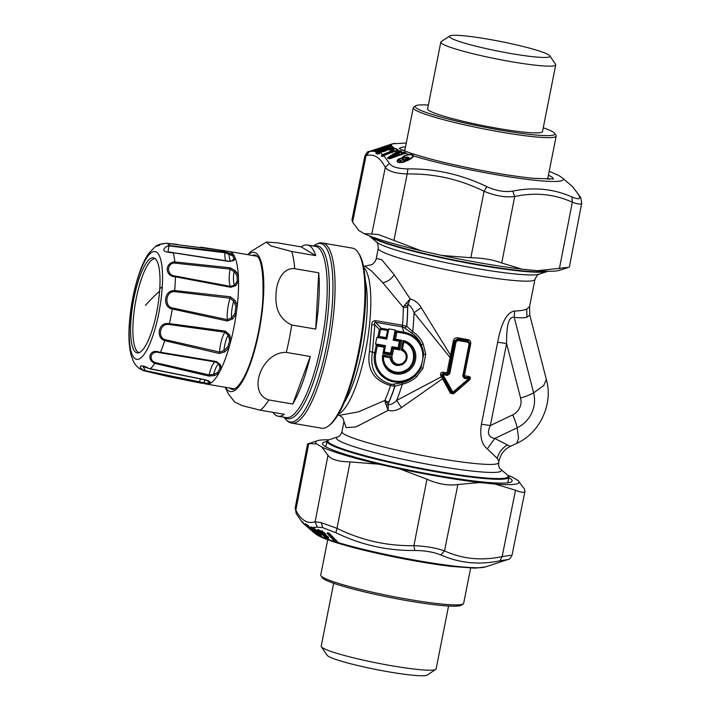 <?xml version="1.0" encoding="UTF-8"?>
<svg xmlns="http://www.w3.org/2000/svg" width="711" height="711" viewBox="0 0 711 711"><rect width="100%" height="100%" fill="white"/><g stroke="black" fill="none" stroke-linecap="round" stroke-linejoin="round"><path stroke-width="1.07" d="M333.663 583.278L321.203 646.183A58.569 5.679 11.2 0 0 321.372 646.779L327.087 655.231A51.281 4.977 11.2 0 0 337.041 659.835A51.281 4.977 11.2 0 0 390.375 672.135A51.281 4.977 11.2 0 0 427.213 675.059L435.727 669.424A58.569 5.679 11.2 0 0 436.11 668.935L448.561 606.03M321.372 646.779A58.569 5.679 11.2 0 0 332.739 652.031A58.569 5.679 11.2 0 0 393.654 666.083A58.569 5.679 11.2 0 0 435.727 669.424M327.709 539.756L320.732 575.012A72.851 7.066 11.2 0 0 320.937 575.75L322.261 577.705A71.171 6.906 11.2 0 0 336.063 584.087A71.171 6.906 11.2 0 0 410.096 601.168A71.171 6.906 11.2 0 0 461.226 605.221L463.19 603.923A72.851 7.066 11.2 0 0 463.67 603.31L470.646 568.053M320.937 575.75A72.851 7.066 11.2 0 0 335.077 582.291A72.851 7.066 11.2 0 0 410.851 599.773A72.851 7.066 11.2 0 0 463.19 603.923M338.267 543.053L334.979 541.613L327.167 533.454L327.167 532.815L329.193 533.206L337.716 542.12M328.393 533.028L335.29 540.253L336.25 540.467L336.267 542.182L327.744 533.357L328.393 533.028M336.054 540.12L334.73 541.364M336.49 542.511L338.045 542.724M327.167 533.454L328.02 532.85M510.889 555.264L502.153 556.606L499.931 560.783L507.334 559.646M499.931 560.783C479.152 565.121 459.422 563.165 440.758 554.918C433.648 552.065 425 550.59 414.806 550.483C387.193 550.812 360.877 544.884 335.868 532.708L322.661 527.66L317.319 527.135L312.04 527.624L314.475 528.3L313.809 528.317L317.453 531.33M321.416 536.307L319.55 534.601L321.212 535.232L320.421 534.254L317.773 531.846M329.362 539.898L326.189 538.449L317.737 530.326L317.47 529.659L318.866 529.926L326.598 537.374L327.522 537.587L327.744 539.356L317.737 530.326M329.495 540.236L326.571 537.178L328.704 537.863L328.18 536.956L324.794 534.334L325.816 534.645L323.94 532.423L317.47 529.659M319.55 534.601L318.101 531.997M320.892 534.725L317.106 531.659A0.844 0.631 -62.9 0 1 316.982 531.57L316.982 531.57A0.844 0.747 109.8 0 1 316.795 531.295L317.417 531.419M319.363 534.334L321.212 535.232M549.834 55.813L555.549 64.274A58.569 5.679 -168.8 0 1 555.718 64.87A58.569 5.679 -168.8 0 1 553.833 65.856A58.569 5.679 -168.8 0 1 490.359 57.671A58.569 5.679 -168.8 0 1 440.811 42.118A58.569 5.679 -168.8 0 1 441.193 41.629L449.708 35.994A51.281 4.977 -168.8 0 1 451.014 35.55A51.281 4.977 -168.8 0 1 504.161 42.207A51.281 4.977 -168.8 0 1 549.834 55.813A51.281 4.977 -168.8 0 1 548.332 57.209A51.281 4.977 -168.8 0 1 490.323 49.53A51.281 4.977 -168.8 0 1 449.708 35.994M382.358 150.901L380.758 150.519L379.159 152.358L378.474 152.154L379.292 151.212L377.212 152.012L377.763 152.981L379.159 152.358L380.065 152.989L381.594 151.194L381.167 150.883L383.958 151.496L381.594 151.194A0.844 0.818 -53 0 1 382.785 151.212L381.283 152.314M386.5 148.723L384.918 150.474L384.242 150.27L384.509 150.732L385.602 150.963L387.14 149.168L386.5 148.723L387.682 148.741L386.473 148.599L389.504 149.47L387.14 149.168A0.844 0.818 -53 0 1 388.33 149.186L386.82 150.288M387.513 148.599L388.215 149.079A0.844 0.844 0 0 1 388.339 149.186M381.043 149.381L379.887 149.292A0.844 0.835 -11.5 0 1 381.096 149.337L379.39 150.376M401.546 154.802L398.391 153.94L400.275 152.172A0.844 0.515 57.9 0 1 400.373 152.074L400.373 152.074A0.844 0.515 57.9 0 1 400.595 152.03L402.63 152.376L401.306 154.358L402.39 154.349M400.329 155.042L401.795 152.785L400.275 152.172L398.027 154.225L400.151 155.007M398.835 153.443L398.027 154.225M397.076 156.331L395.76 155.185L394.392 156.233C392.712 157.478 392.943 157.558 395.076 156.491C392.943 157.558 392.712 157.478 394.392 156.233L392.987 157.531M395.325 156.927L395.076 156.491L396.836 155.887L396.738 155.034L398.196 155.407L396.738 155.034M395.209 155.638L393.956 156.429M404.55 153.603L405.803 152.749L404.399 152.181L402.853 154.207L402.239 154.038L402.817 152.714M402.257 152.901L401.795 152.785A0.844 0.711 -68.7 0 1 402.07 152.572L402.257 152.901M399.44 152.945L398.409 153.638M313.88 531.81L313.489 531.055L315.995 532.663M316.057 532.699L314.991 532.335M315.062 532.423L309.125 527.109M316.377 531.01L315.364 530.673L314.795 529.411M315.373 530.673L316.404 531.081M316.795 531.295L317.719 531.579L315.417 529.473L311.116 526.913M325.514 534.734L324.909 534.245L325.416 535.081M328.242 537.063L328.535 537.596L326.402 536.912L325.549 535.161M325.131 534.592L325.665 535.543M323.718 533.703L322.803 533.401L321.994 531.748M322.741 531.579L321.576 531.179L322.119 532.121M325.06 534.148L322.803 533.401M321.576 531.179L321.861 531.668M325.345 533.828L325.647 534.379L324.136 533.845M320.572 530.762L322.021 532.157M324.02 534.077L325.576 535.57M316.386 532.886L317.017 534.761L306.752 525.705L306.006 524.825L306.85 524.451M317.319 535.107L319.826 536.423L315.604 533.828L315.631 532.672M335.45 541.515L334.979 541.613A88.271 8.559 11.2 0 1 329.237 539.747L327.993 539.685M555.718 64.87L542.493 131.624A58.569 5.679 -168.8 0 1 540.618 132.61A58.569 5.679 -168.8 0 1 477.134 124.425A58.569 5.679 -168.8 0 1 427.595 108.872L440.811 42.118M543.257 127.776A71.171 6.906 -168.8 0 1 554.66 133.348A71.171 6.906 -168.8 0 1 552.589 135.277A71.171 6.906 -168.8 0 1 472.068 124.612A71.171 6.906 -168.8 0 1 415.695 105.823A71.171 6.906 -168.8 0 1 417.508 105.219A71.171 6.906 -168.8 0 1 428.36 105.024M395.805 151.452L393.459 150.341L395.405 151.71M392.303 151.407L392.303 151.407A0.844 0.809 -178.5 0 0 391.397 151.141L392.303 151.407L392.081 152.101L391.69 151.496L383.078 154.971L383.087 155.727L381.389 155.798L381.78 156.278L397.298 150.297L397.636 149.977L394.738 148.599L392.117 150.99L393.503 151.79M395.147 148.368L393.067 148.795L393.37 149.159L391.361 149.968L391.717 150.501L395.147 148.368L398.053 149.737L397.307 150.243M382.785 151.274L383.958 151.639M383.531 151.185L384.509 150.732L385.193 151.221M388.33 149.248L389.504 149.612M390.357 148.91L389.566 148.11L389.841 148.572L388.864 149.026M391.521 149.248L390.25 148.315L391.708 146.635L393.281 147.781L392.623 148.19L380.118 152.643L378.225 153.887L376.83 152.901A1.12 1.093 121.4 0 0 377.763 152.981L379.034 153.905M388.579 148.466L390.375 147.177L387.646 148.59A1.12 1.093 -160.1 0 0 388.855 148.937L388.579 148.466M383.256 150.625L386.473 148.599A0.844 0.729 -91.6 0 1 386.722 148.412L387.628 148.661A0.844 0.827 179.4 0 0 386.722 148.412L382.331 150.723A1.12 1.075 -147.9 0 0 383.522 151.096L383.256 150.625M382.207 150.776L382.669 151.105A0.844 0.844 0 0 1 382.794 151.212M384.855 148.963L376.919 151.701L376.848 152.669L378.474 152.154L379.656 153.247M382.74 149.728L382.305 150.785A0.844 0.827 -165.1 0 0 381.389 150.528L381.389 150.528A0.844 0.818 -57.5 0 0 381.087 150.723L381.167 150.883M390.632 146.111L386.002 147.435L385.015 148.448M383.211 148.652L384.091 147.612L381.94 148.35L382.171 148.883L383.727 148.732L385.584 147.293A0.844 0.835 -11.4 0 1 385.895 147.106L384.793 148.11M382.314 149.328L379.834 149.061L379.167 150.03M391.512 145.435L380.189 148.732A0.844 0.809 -128.2 0 1 381.087 148.999L379.834 149.061M378.065 150.554L377.514 150.368L378.412 149.452L379.834 148.768L378.065 150.554M386.962 145.631L386.393 145.924A0.844 0.844 0 0 0 386.251 146.031L386.251 146.031A0.844 0.835 59.2 0 1 386.393 145.924L386.393 145.924A0.844 0.835 59.2 0 1 386.562 145.853L383.256 147.168L383.416 147.692M382.083 147.852L380.883 147.799M382.216 147.772L380.732 147.852A0.844 0.835 59.2 0 1 381.443 147.781M380.145 148.581L379.878 148.919A0.844 0.835 -16.2 0 1 380.189 148.732L376.279 150.181L377.585 150.572M410.407 158.9L407.403 156.935M411.251 158.366L405.03 157.629M408.567 159.566L407.963 159.068L404.799 160.846L405.403 161.353L408.567 159.566L408.594 157.282M405.403 161.353C401.217 162.828 399.671 162.561 400.755 160.562L399.938 160.49L399.431 162.419M408.754 157.478L407.963 159.068L407.954 158.18L404.79 159.966L404.799 160.846C401.422 162.472 400.249 162.321 401.28 160.384L400.755 160.562M401.28 160.384L402.31 159.397L401.075 160.562L399.058 159.948L399.938 160.49M398.551 153.061L397.733 152.51L388.526 158.437L387.495 157.984L388.588 157.842L389.575 158.669L398.551 153.061M400.924 151.772L401.582 151.141L400.675 151.923L401.191 151.39L399.804 150.919L398.915 152.776L397.733 152.51L397.964 152.021L387.495 157.984M404.399 152.181L403.021 152.252L405.421 152.998L404.595 153.656M403.021 152.252L402.63 152.376A88.271 8.559 -168.8 0 1 401.004 151.781L400.275 152.172M401.004 151.781L400.595 152.03A0.844 0.72 -70.8 0 0 400.329 152.234M401.191 151.39L400.515 151.994M393.201 147.844L380.145 152.652L383.078 154.971M549.248 179.261A75.659 7.341 11.2 0 0 547.826 178.301M404.888 149.994A75.659 7.341 11.2 0 0 404.177 150.11A75.659 7.341 11.2 0 0 403.199 150.341M306.361 524.62L308.414 526.398M320.297 534.948L320.537 535.952L311.142 527.491L311.702 527.189M323.025 537.827L320.074 536.058L311.027 527.384M326.687 537.32A1.12 0.631 133.9 0 0 326.598 537.374L326.722 538.351L326.189 538.449M327.967 536.601L328.535 537.596L324.927 534.432A0.844 0.533 -65.9 0 1 324.794 534.334L324.794 534.334A0.844 0.675 107.2 0 1 324.625 534.068M325.078 533.366L325.647 534.379L322.305 531.339L318.004 529.828M554.66 133.348L555.984 135.294A72.851 7.066 -168.8 0 1 556.189 136.041A72.851 7.066 -168.8 0 1 553.851 137.276A72.851 7.066 -168.8 0 1 474.886 127.091A72.851 7.066 -168.8 0 1 413.251 107.734A72.851 7.066 -168.8 0 1 413.731 107.13L415.695 105.823M312.387 527.802L315.08 530.246M316.199 531.25L319.026 533.801M313.684 528.291L314.351 528.886M316.297 534.112L316.075 534.228A88.271 8.559 11.2 0 1 315.32 533.739L311.774 530.726L313.275 531.606L316.137 534.343M319.826 536.423L315.604 532.894L316.368 532.903L315.497 532.832A0.844 0.729 -59.9 0 1 315.391 532.788L315.391 532.788A0.844 0.729 -59.9 0 1 315.284 532.708L315.497 532.832M321.861 537.329L320.074 536.058M395.76 155.185L396.445 155.442L395.076 156.491M383.469 156.207L383.087 155.727L392.081 152.101L392.472 152.581M391.921 151.043A1.12 1.04 111.9 0 0 392.117 150.99L390.917 150.634L391.059 149.603L390.01 150.368L390.917 150.634M381.389 155.798L382.349 154.811L391.308 151.034L393.299 151.505M393.707 147.55L392.143 146.404L388.073 147.586L387.664 148.563L386.74 148.332M389.788 145.773L388.908 147.115M381.834 148.012L381.158 148.946A1.12 1.049 -123.1 0 0 381.496 149.239M376.652 151.15L375.444 150.821A1.12 1.12 162.7 0 0 375.888 151.141M378.305 149.114L376.181 149.843L375.506 150.768L374.528 150.581L375.63 151.585L374.608 151.443L376.11 151.07L377.71 151.79M391.192 144.662L390.428 144.884M385.362 146.484L387.033 145.604M385.38 146.146L377.808 148.963L377.968 149.488M379.896 148.297L381.274 147.586M379.923 147.95L376.892 149.514L375.879 149.301L376.777 149.559M403.59 157.575L404.835 156.011L404.639 157.167L402.817 156.811L404.541 155.665L408.781 154.474C411.651 154.287 413.18 154.758 413.367 155.913C413.838 156.26 412.922 157.264 410.629 158.917L407.101 160.819M404.541 155.665L408.745 154.758C411.314 154.589 412.718 155.025 412.975 156.082L410.505 158.891M403.617 157.62L408.709 157.407M402.817 156.811C402.47 157.682 403.27 157.94 405.217 157.593L406.656 157.122L408.692 157.922L407.501 157.806L404.337 159.584L404.79 159.966C402.666 160.322 401.839 160.126 402.31 159.397C403.715 157.504 402.604 157.558 398.995 159.566L398.187 160.579L399.058 159.948L398.329 159.157C402.826 157.309 404.283 157.344 402.71 159.264L404.337 159.584M398.329 159.157L397.342 160.153L398.187 160.579L398.08 161.895C396.862 162.384 398.729 162.446 403.679 162.081L411.945 157.798M405.421 152.998L389.797 158.802L387.744 158.26M387.975 157.433L397.342 151.612L397.964 152.021L400.177 150.67L401.582 151.141M397.342 151.612L398.711 150.883A88.271 8.559 -168.8 0 1 397.298 150.297L397.636 149.977M405.803 152.749L405.332 153.327A88.271 8.559 -168.8 0 0 408.781 154.474L408.745 154.758M549.212 171.298L558.668 175.395L562.33 177.866A88.271 8.559 -168.8 0 1 560.464 181.021A88.271 8.559 -168.8 0 1 497.851 174.986A88.271 8.559 -168.8 0 1 413.367 155.913L412.975 156.082M398.969 151.123L400.177 150.67M397.298 150.297L398.053 149.737M392.143 146.404L390.17 146.83M391.574 145.746L376.11 151.07M391.628 144.449L375.026 149.834L375.906 150.083L374.99 149.817L375.879 149.301M391.965 144.217L390.766 144.457A88.271 8.559 -168.8 0 1 391.637 144.066L393.201 143.64M406.274 142.991L392.41 143.853M394.676 143.355L393.93 143.489M315.604 533.828L303.419 523.527L311.774 530.726L312.6 530.744L311.08 530.157M306.752 525.705L305.499 524.789L306.006 524.363L305.295 523.669L306.094 524.211M310.965 529.02L311.747 529.037L310.965 529.02A0.844 0.702 -58.2 0 1 310.885 528.984L314.182 531.339L315.284 532.708L314.235 532.166A0.844 0.791 118.1 0 0 314.253 532.175M311 529.046L311.765 529.046L311 529.046M305.597 524.078L310.245 528.077L307.996 525.287M317.239 531.704L317.906 531.677L317.239 531.704M325.096 534.476L325.656 534.423L325.096 534.476M322.207 531.259L322.767 531.206L322.207 531.259M310.689 527.598L309.054 527.038M312.04 527.624L312.884 527.678L311.231 526.949M304.192 524.229L302.362 522.203L303.188 522.425L301.882 521.838L302.833 522.914L301.882 521.838L302.842 522.132M381.46 156.144L382.482 156.082L382.349 154.811M393.067 148.795L391.059 149.603M390.01 150.368L390.979 150.714M392.161 151.23L390.126 150.51M376.848 152.669L375.808 153.052L376.848 152.669M388.073 147.586L386.766 148.288M381.434 150.439L382.331 150.723L381.425 150.456M379.087 150.865L381.06 150.323M383.984 147.284L385.806 146.75M380.296 148.652L381.158 148.946L380.278 148.67M376.181 149.843L374.644 150.483M383.247 146.848L381.531 147.435M377.799 148.652L376.083 149.23M365.338 155.842L366.032 155.78L369.587 151.407L375.515 151.114M374.608 151.443L374.528 150.581M397.342 160.153C396.471 162.428 398.604 163.095 403.724 162.152L410.265 159.033M303.419 523.527L302.104 521.963M302.051 521.821L303.019 522.221M301.891 521.705L302.859 522.078L301.891 521.705M301.882 521.838L302.335 522.452M305.295 523.669L307.116 524.807M305.499 524.789L305.161 524.007M338.249 542.609L337.947 542.28L338.249 542.609A88.271 8.559 11.2 0 0 425.169 561.912A88.271 8.559 11.2 0 0 485.284 566.978L508.107 559.424C509.263 559.61 510.578 558.179 512.044 555.122L524.985 491.212L524.291 492.056C522.869 492.652 519.937 492.039 515.511 490.217L502.153 556.606C481.685 560.943 462.47 559.033 444.508 550.901C436.074 547.923 425.871 546.172 413.9 545.657L414.806 550.483M507.618 475.206A103.682 10.052 -168.8 0 1 512.933 477.463L518.097 480.574A103.682 10.052 -168.8 0 1 515.715 484.111A103.682 10.052 -168.8 0 1 495.229 484.084L479.783 482.556A103.682 10.052 -168.8 0 1 399.626 468.842L426.982 479.223C438.163 484.155 448.463 485.915 457.875 484.511L444.508 550.901L440.758 554.918M317.319 527.135L315.124 521.776L321.31 522.656L336.996 528.353L335.868 532.708M296.265 513.706L295.163 508.018L296.265 513.706L302.317 522.434M397.645 150.074L382.482 156.082M381.78 156.278L382.794 156.242M382.296 156.233L383.06 156.242L382.296 156.233M376.919 151.701L375.897 152.589M375.808 153.052L377.23 154.127L378.208 153.878M377.23 154.127L380.145 152.652M369.587 151.407L369.018 151.692M383.896 155.691L389.361 163.317C391.752 166.889 397.929 168.747 407.901 168.889C435.381 168.587 461.697 174.506 486.848 186.664C496.216 190.877 504.863 192.352 512.791 191.099C533.934 186.869 553.656 188.824 571.973 196.965C575.812 198.573 578.274 199.08 579.349 198.502L579.376 195.827L572.728 186.815L562.33 177.866M407.901 168.889L407.172 173.964C434.048 173.493 459.679 179.261 484.075 191.277C495.229 195.889 505.432 197.64 514.684 196.512L512.791 191.099M363.988 233.581L378.421 234.532L393.93 240.425L407.172 173.964C395.405 173.422 388.108 171.227 385.291 167.387C380.136 157.282 373.71 153.416 366.032 155.78L352.594 222.188L358.824 230.48L363.988 233.581A103.682 10.052 11.2 0 0 384.678 241.073A103.682 10.052 11.2 0 0 421.276 250.805L441.878 255.445A103.682 10.052 11.2 0 0 522.034 269.158L501.726 263.026C493.256 259.719 482.956 257.96 470.833 257.738L484.075 191.277L486.848 186.664M579.376 195.827L580.656 197.338L581.758 203.035L581.163 203.79C579.909 204.43 576.968 203.915 572.328 202.217L571.973 196.965M371.853 233.786L385.291 167.387L389.361 163.317M524.985 491.212L524.327 488.866L518.097 480.574M327.993 455.271C330.828 459.439 338.187 461.652 350.079 461.91L379.016 464.203A103.682 10.052 -168.8 0 1 321.728 446.979L327.993 455.271L315.124 521.776C307.49 524.149 301.073 520.283 295.865 510.169L308.734 443.673L308.085 443.94M295.163 508.018L307.552 443.984L317.417 440.704A103.682 10.052 -168.8 0 1 318.955 440.322A103.682 10.052 -168.8 0 1 328.909 439.816M522.034 269.158L537.48 270.695A103.682 10.052 11.2 0 0 559.504 270.34L569.369 267.06L581.758 203.035M568.187 267.38L537.48 270.695M352.594 222.188L351.945 219.788M321.728 446.979L316.573 443.868L308.734 443.673M495.229 484.084L515.511 490.217M479.783 482.556L457.875 484.511M399.626 468.842L379.016 464.203M316.573 443.868A103.682 10.052 -168.8 0 1 317.417 440.704M421.276 250.805L393.93 240.425M441.878 255.445L470.833 257.738M508.827 477.641A96.669 9.376 -168.8 0 1 511.538 481.8A96.669 9.376 -168.8 0 1 509.067 482.636A96.669 9.376 -168.8 0 1 408.878 470.078A96.669 9.376 -168.8 0 1 322.776 444.428A96.669 9.376 -168.8 0 1 325.602 441.807A96.669 9.376 -168.8 0 1 326.864 441.611M383.496 356.602L389.992 357.713C391.743 364.77 396.027 366.983 402.844 364.352C408.736 358.824 408.621 353.66 402.488 348.843L403.804 342.178C416.264 345.608 417.019 365.365 404.888 370.635C395.165 376.039 382.465 367.703 383.496 356.602L382.651 355.073L392.099 356.691A7.288 7.003 121.1 0 0 406.025 358.584A7.288 7.003 121.1 0 0 401.235 350.203L403.146 340.525L403.804 342.178M451.592 355.456L448.197 373.115L448.632 373.577L447.361 374.324L447.255 375.444L442.9 374.644L452.907 392.152L468.398 379.007L464.327 378.368L462.745 376.066L464.381 375.737L470.735 343.644C470.94 341.422 470.033 340.071 468.007 339.618L457.671 337.849C455.52 337.592 454.098 338.534 453.414 340.685L454.462 340.942L451.592 355.456L450.534 355.207L447.041 372.733L442.971 372.244C441.096 372.226 440.287 373.159 440.536 375.053L450.516 393.334L453.529 393.85L469.624 379.861C470.878 378.074 470.566 376.928 468.691 376.403L464.381 375.737L464.425 376.883L463.67 375.684L470.024 343.6L468.025 340.756L467.9 342.24L457.928 340.533L456.071 341.751L454.987 341.493L448.632 373.577L449.725 373.835L447.255 375.444M442.971 372.244L442.989 373.497L441.593 374.804L441.984 375.07L442.9 374.644L442.989 373.497L447.032 373.977L447.041 372.733L448.197 373.115L447.032 373.977L447.361 374.324L443.042 373.533L441.984 375.07L451.832 392.588L453.36 392.845L452.907 392.152L451.565 392.899L453.529 393.85M392.099 356.691L390.863 357.464A8.336 8.017 121.1 0 0 406.772 358.993A8.336 8.017 121.1 0 0 402.239 349.394L403.759 341.698A16.122 15.5 121.1 0 1 414.193 360.255A16.122 15.5 121.1 0 1 396.418 372.884A16.122 15.5 121.1 0 1 383.362 356.184L389.992 357.713M401.235 350.203L402.488 348.843M469.624 379.861L469.34 379.23C470.202 378.181 470.015 377.621 468.78 377.55L468.398 379.007L468.718 379.638L469.34 379.23L453.094 393.165L468.718 379.647L468.318 377.861L464.283 377.221L464.327 378.368M468.691 376.403L468.78 377.55L464.283 377.221L463.492 376.119L469.847 344.035L469.1 343.982L467.9 342.24M327.94 440.225A92.75 8.994 11.2 0 0 326.944 441.22A92.75 8.994 11.2 0 0 350.914 452.303A92.75 8.994 11.2 0 0 439.825 472.433A92.75 8.994 11.2 0 0 505.939 478.823A92.75 8.994 11.2 0 0 508.907 477.25A92.75 8.994 11.2 0 0 508.365 475.952L507.192 474.815A91.906 8.914 -168.8 0 1 505.245 478.103A91.906 8.914 11.2 0 1 398.098 463.643A91.906 8.914 11.2 0 1 329.46 439.62L327.94 440.225M369.498 235.928A92.75 8.994 11.2 0 0 391.983 244.877A92.75 8.994 11.2 0 0 480.894 265.007A92.75 8.994 11.2 0 0 547.008 271.398A92.75 8.994 11.2 0 0 547.79 271.229M395.52 339.2L394.143 339.956L400.382 341.022L401.768 340.267L395.52 339.2L396.925 332.117L395.947 330.811L403.892 332.17L403.866 333.299A24.432 23.49 121.1 0 1 422.405 361.135A24.432 23.49 121.1 0 1 394.418 381.016A24.432 23.49 121.1 0 1 375.87 353.18L377.274 346.061L384.189 347.244L385.495 345.626L384.224 352.025L390.597 353.118L391.868 346.719L398.107 347.786L399.404 341.253L393.156 340.187L394.143 339.956L395.947 330.811L395.183 329.975L393.156 340.187M391.868 346.719L392.632 347.555L398.88 348.621L399.858 349.928L401.768 340.267M390.597 353.118L392.339 355.26L382.918 353.651L383.958 352.683L391.37 353.954L392.632 347.555L393.61 348.861L399.858 349.928M470.735 343.644L469.847 344.035L467.882 341.093L458 339.405L457.928 340.533M468.007 339.618L468.025 340.756L457.591 338.969L458 339.405L454.987 341.493L454.462 340.942L457.591 338.969L457.671 337.849M386.144 404.852L388.126 410.38L388.215 404.755L386.144 404.852L385.158 402.15L388.393 403.386L388.215 404.755C391.059 404.701 393.876 403.244 396.667 400.391L442.242 376.341L441.593 374.804L440.536 375.053M451.227 357.633L450.036 357.473L414.015 312.787C412.584 308.743 410.611 305.934 408.087 304.37L407.572 307.214A77.295 19.944 99.7 0 1 406.674 326.296L404.541 327.949L406.79 326.385L402.026 325.167L402.124 326.847L404.435 327.86M425.747 354.149L422.947 368.271L421.045 367.676L423.676 354.434L425.747 354.149L423.161 343.928C420.85 338.88 417.366 334.783 412.691 331.619L406.79 326.385A77.401 19.97 -80.3 0 0 407.696 305.881L404.266 305.65L403.297 307.392L407.572 307.214M155.256 258.751A47.637 12.291 -80.3 0 0 133.117 322.074A47.637 12.291 -80.3 0 0 139.196 352.647M386.784 339.094L376.83 337.387L386.731 338.685L388.81 328.882L386.784 339.094L386.1 337.592L379.194 336.41L377.808 337.156L379.319 329.557L374.866 324.723C374.262 323.096 374.528 322.296 375.648 322.323L402.124 326.847L403.892 332.17A25.489 24.503 121.1 0 1 423.676 354.434L421.383 344.817C419.321 340.062 416.166 336.187 411.918 333.192L412.691 331.619A79.863 20.601 99.7 0 0 414.015 312.787L421.223 307.667C418.521 303.153 414.851 300.238 410.194 298.922L394.187 274.722L381.763 259.728L376.279 258.395C376.101 260.324 374.715 262.377 372.111 264.554L364.894 266.181L371.462 270.953L382.731 282.667L403.297 307.392A75.659 19.517 99.7 0 1 402.488 325.247L402.542 326.927M379.194 336.41L380.492 329.833L379.319 329.557L381.123 328.278L388.535 329.54L387.504 330.499L381.096 329.406L381.123 328.278L375.648 322.323A2.8 0.72 99.7 0 1 375.559 320.634L402.026 325.167M376.83 337.387L375.532 343.92L377.274 346.061M398.107 347.786L398.88 348.621L400.382 341.022L399.404 341.253M375.87 353.18L374.697 352.896L376.306 344.755L385.22 346.284L384.224 352.025M393.396 384.242L394.934 386.269L393.272 384.26L402.097 382.749C407.181 381.54 411.58 379.159 415.295 375.612L421.045 367.676A25.489 24.503 121.1 0 1 390.819 381.158A25.489 24.503 121.1 0 1 374.697 352.896L372.44 352.123C369.578 368.947 375.826 379.665 391.183 384.287L390.552 385.513A75.659 19.517 99.7 0 1 384.873 400.444L385.158 402.15M369.498 351.43L372.44 352.123L374.866 324.723L371.782 324.998L369.498 351.43C366.654 369.258 373.675 380.616 390.552 385.513L394.792 386.286A77.295 19.944 99.7 0 1 388.748 402.275L388.393 403.386A77.401 19.97 -80.3 0 0 394.934 386.269L402.293 384.153C407.83 382.909 412.62 380.421 416.673 376.679L422.947 368.271M442.242 376.341L451.565 392.899L450.516 393.334M443.22 378.288L401.448 407.563L396.667 400.391A79.863 20.601 99.7 0 0 402.293 384.153L402.097 382.749M512.702 414.851L490.377 425.534L506.605 343.591L520.594 398.062A14.291 13.74 -58.9 0 1 512.702 414.851A22.414 3.493 64.4 0 1 517.226 427.729L518.568 438.509L516.71 443.317L510.347 446.366L494.803 438.465C488.27 437.256 486.795 432.946 490.377 425.534L481.418 424.271L497.647 342.32C499.717 331.726 504.126 312.573 514.577 311.027C520.123 310.903 524.194 310.254 526.78 309.063L529.553 306.637L529.766 314.982M497.647 342.32A20.735 2.009 11.2 0 1 506.605 343.591C506.552 333.672 506.836 315.684 514.231 317.328C519.99 317.977 524.211 317.959 526.887 317.266L529.784 315.035L546.341 379.505L543.737 385.478L533.623 392.863A29.675 28.529 -58.9 0 1 517.226 427.729L494.803 438.465L487.284 448.881C481.569 444.197 479.614 435.994 481.418 424.271M159.771 288.817A48.224 12.443 -80.3 0 0 154.296 258.102A48.224 12.443 -80.3 0 0 130.842 321.923A48.224 12.443 -80.3 0 0 138.076 352.932A48.224 12.443 -80.3 0 0 159.771 288.817A560.428 210.58 -176.5 0 1 162.268 286.702A54.667 14.104 -80.3 0 0 148.954 254.902A54.667 14.104 -80.3 0 0 129.482 324.225A54.667 14.104 -80.3 0 0 142.787 356.033A54.667 14.104 -80.3 0 0 162.268 286.702M411.918 333.192L404.541 327.949M375.532 343.92L385.495 345.626M388.81 328.882L395.183 329.975M510.347 446.366C505.983 448.508 502.739 451.752 500.606 456.115L498.989 461.004L497.22 458.346L487.284 448.881M337.867 415.073L339.378 415.331L342.711 417.748L346.141 427.595L355.962 426.929L388.126 410.38C392.836 411.42 397.271 410.487 401.448 407.563M520.594 398.062A22.414 4.488 -14.4 0 0 533.623 392.863L514.231 317.328L514.577 311.027M408.087 304.37L410.194 298.922L406.248 303.277L408.087 304.37M453.414 340.685L450.534 355.207L421.223 307.667M230.915 287.315L230.773 286.426L175.448 276.09C167.449 275.85 165.876 265.061 173.573 262.99L230.115 269.122L234.026 271.566A15.171 3.911 -80.3 0 0 233.83 272.988A15.171 3.911 -80.3 0 0 234.541 285.031L230.773 286.426A16.815 4.337 99.7 0 1 229.6 272.571A16.815 4.337 99.7 0 1 230.115 269.122L230.168 267.789L235.332 270.642L234.026 271.566L237.021 275.512L237.243 281.174L234.541 285.031L235.901 285.538L230.915 287.315L175.413 276.81L175.448 276.09M173.111 252.547L168.098 251.89L168.827 246.059L170.142 246.042L169.876 245.419A64.745 16.709 -80.3 0 0 166.347 243.286L166.347 243.286C157.344 243.882 157.167 246.237 156.482 245.882L157.069 245.873M168.098 251.89L228.88 261.177L233.572 260.688L235.394 258.546L234.052 258.671L232.781 255.871L233.963 255.409L235.394 258.546A67.252 17.348 -80.3 0 1 238.309 275.041L237.021 275.512M232.781 255.871L224.827 252.716L170.142 246.042M173.013 290.595C163.574 291.812 162.917 307.525 172.311 308.983A64.745 16.709 -80.3 0 1 169.414 323.594L167.734 323.541L167.814 324.483L169.236 324.518L169.414 323.594L225.307 331.104L229.582 334.801L230.995 340.356A67.252 17.348 -80.3 0 0 236.203 314.013L237.216 306.13L236.079 302.548L235.101 300.451L230.408 296.807L174.675 290.532L173.013 290.595L173.2 291.688L174.613 291.634L174.675 290.532A64.745 16.709 -80.3 0 0 175.093 284.915A64.745 16.709 -80.3 0 0 175.413 276.81C165.912 276.65 164.028 264.732 173.226 262.021L174.844 261.915L174.942 262.901M230.168 267.789L174.844 261.915A64.745 16.709 -80.3 0 0 173.235 252.76C162.57 252.272 160.935 249.837 168.32 245.464L224.658 251.827L230.222 253.347L229.084 254.12A15.171 3.911 99.7 0 0 229.12 255.293A15.171 3.911 -80.3 0 0 232.124 260.768L234.052 258.671M159.602 245.357C151.656 247.659 157.238 244.397 166.347 243.286L222.214 250.352L221.796 250.885L222.214 250.352L226.382 251.027M204.413 383.691L206.705 384.1A67.252 17.348 -80.3 0 0 208.492 384.056L204.413 383.691L203.622 382.722L145.462 370.698L143.027 366.485L150.154 368.893L205.461 379.914L209.265 381.878M169.414 376.812L198.76 382.687L199.204 382.154L198.751 382.687L202.822 383.425L169.485 376.83L145.017 371C136.725 366.912 140.476 363.33 148.626 368.396L205.612 379.834L209.656 381.514L210.732 383.131A67.252 17.348 -80.3 0 0 218.855 373.284L214.553 375.577L208.732 376.057L209.158 374.937L155.202 362.592C147.799 359.677 151.345 350.123 158.846 352.567L215.806 362.032L218.846 364.272A15.171 3.911 -80.3 0 0 218.446 364.405A15.171 3.911 -80.3 0 0 213.682 374.315L209.158 374.937A16.815 4.337 99.7 0 1 214.873 362.157A16.815 4.337 99.7 0 1 215.709 362.006M219.459 365.783L218.846 364.272L220.268 364.467L221.299 368.538L220.01 368.174L219.459 365.783L220.837 366.032M215.824 362.032L199.009 359.153M220.01 368.174L217.842 372.404L218.855 373.284L221.299 368.538A67.252 17.348 -80.3 0 0 228.995 347.643L224.916 351.865L223.894 350.594L219.477 352.061L165.103 339.627C157.407 337.449 159.975 323.825 167.814 324.483M174.613 291.634L230.142 298.229L233.67 301.224L235.883 306.432L234.977 313.453L231.528 317.915L227.396 319.666L172.515 307.97C164.596 306.77 165.29 292.692 173.2 291.688M228.871 337.13L228.115 335.157A15.171 3.911 -80.3 0 0 227.671 335.983A15.171 3.911 -80.3 0 0 223.894 350.594L227.875 346.844L229.653 340.347L228.871 337.13L230.302 336.881M169.236 324.518L224.907 332.233L228.115 335.157L229.582 334.801M157.309 245.517L155.905 246.059L148.768 253.32C145.417 258.182 142.413 264.359 139.774 271.842C134.05 288.355 130.54 306.068 129.242 324.989C128.46 337.174 129.109 347.306 131.206 355.384L133.028 360.495C133.988 362.521 136.37 368.289 144.431 370.893A64.745 16.709 -80.3 0 0 145.017 371L145.462 370.698M208.732 376.057L154.758 363.365C146.066 359.642 149.977 348.745 158.811 352.016L160.473 352.256L160.268 352.754M150.252 368.822A64.745 16.709 -80.3 0 0 154.758 363.365L155.202 362.592M167.734 323.541C158.437 322.563 155.656 337.903 164.748 340.667L165.103 339.627M234.977 313.453L236.203 314.013L232.728 318.91L227.307 320.999L172.311 308.983L172.515 307.97M406.248 303.277L404.266 305.65M388.748 402.275L384.873 400.444L358.38 411.873L339.378 415.331M393.272 384.26L391.183 384.287M235.883 306.432L237.216 306.13A67.252 17.348 -80.3 0 0 238.212 294.727A67.252 17.348 -80.3 0 0 238.549 281.405L235.901 285.538M235.332 270.642L238.309 275.033L238.549 281.405L237.243 281.174M173.235 252.76L229.058 261.461L233.572 260.688M230.64 254.751L231.795 254.085L230.222 253.347M231.795 254.085L233.963 255.409A67.252 17.348 -80.3 0 0 229.386 251.525L200.715 247.17M210.225 382.189L208.972 381.469L209.541 382.456L208.972 381.469L209.541 382.456L207.55 383.282L203.622 382.722A15.171 3.911 -80.3 0 1 205.381 379.896M209.656 381.514L208.359 380.758M214.553 375.577L213.682 374.315L217.842 372.404M224.916 351.865L219.184 353.483L164.748 340.667A64.745 16.709 -80.3 0 1 160.473 352.256L216.233 361.499L220.268 364.467M235.101 300.451L233.67 301.224A15.171 3.911 99.7 0 0 233.297 302.531A15.171 3.911 -80.3 0 0 231.528 317.915L232.728 318.91M371.782 324.998C371.595 322.323 372.857 320.874 375.559 320.634M207.55 383.282L208.492 384.056L210.732 383.131L209.541 382.456M227.875 346.844L228.995 347.643L230.995 340.356L229.653 340.347M363.632 267.123A75.659 19.517 99.7 0 1 369.133 280.338A75.659 19.517 99.7 0 1 363.836 359.002A75.659 19.517 99.7 0 1 338.498 414.015M257.444 256.493A67.252 17.348 -80.3 0 0 256.271 256.12L229.386 251.525M206.705 384.1L233.581 388.704A67.252 17.348 -80.3 0 0 234.826 388.739M365.25 280.116A72.851 18.797 99.7 0 1 365.667 282.089A72.851 18.797 99.7 0 1 353.411 382.74A72.851 18.797 99.7 0 1 344.346 402.31M231.262 388.304A68.096 17.571 -80.3 0 0 232.932 389.344M255.871 255.302A68.096 17.571 -80.3 0 0 253.943 255.729M272.917 412.353A86.866 22.414 -80.3 0 0 278.117 416.219A86.866 22.414 -80.3 0 0 284.302 414.3L260.306 410.194L242.593 405.768L234.701 402.044L228.551 394.187L225.129 387.255M310.289 356.504L292.763 404.044A86.866 22.414 -80.3 0 0 310.289 356.504L286.293 352.398A86.866 22.414 -80.3 0 0 291.723 324.971C280.498 319.657 275.246 309.889 275.966 295.652C275.957 283.191 281.974 267.283 294.754 268.696A86.866 22.414 -80.3 0 0 291.732 251.516L270.731 245.873L266.385 242.087L277.237 242.789L301.224 246.895L315.72 255.622L291.732 251.516M292.763 404.044L268.767 399.938C246.593 392.907 261.87 351.465 286.293 352.398M318.75 272.802L315.72 329.077A86.866 22.414 -80.3 0 0 318.812 300.78A86.866 22.414 -80.3 0 0 318.75 272.802L294.754 268.696M315.72 329.077L291.723 324.971M315.72 255.622A86.866 22.414 -80.3 0 0 307.41 244.975A86.866 22.414 -80.3 0 0 301.224 246.895M328.42 426.005L329.593 425.116A90.226 23.276 -80.3 0 0 365.187 307.383A90.226 23.276 -80.3 0 0 358.922 253.703L358.104 252.467A91.346 23.57 -80.3 0 0 352.46 248.13L322.616 243.029A91.346 23.57 -80.3 0 1 334.605 301.713A91.346 23.57 -80.3 0 1 291.803 423.107L321.656 428.218A91.346 23.57 -80.3 0 0 328.42 426.005A91.346 23.57 -80.3 0 0 364.45 306.823A91.346 23.57 -80.3 0 0 358.104 252.467M310.591 528.637A0.844 0.8 114.9 0 0 310.796 528.913L310.796 528.913A0.844 0.702 -58.2 0 0 310.885 528.984L310.885 528.984A0.844 0.844 0 0 1 310.76 528.886L309.978 528.469A0.844 0.844 0 0 1 309.632 528.122M381.54 147.417L381.274 147.532A0.844 0.844 0 0 0 381.123 147.621A0.844 0.835 65 0 1 381.363 147.497L381.363 147.497A0.844 0.782 -110.7 0 1 382.02 147.595M337.236 542.742L336.436 540.529M328.215 533.09L328.9 533.099L328.215 533.09M327.54 532.886L328.233 532.886L327.54 532.886M322.518 537.285L322.518 537.285A88.271 8.559 11.2 0 0 326.589 538.822L326.971 538.734M387.655 148.715L388.846 149.017M317.195 531.677L317.888 531.668L317.195 531.677A0.844 0.631 -62.9 0 1 317.106 531.659A0.844 0.844 0 0 1 317.008 531.597L315.755 531.073A0.844 0.844 0 0 1 315.337 530.708M325.043 534.45L325.629 534.405L325.043 534.45A0.844 0.533 -65.9 0 1 324.927 534.432A0.844 0.844 0 0 1 324.838 534.388L323.176 533.792A0.844 0.844 0 0 1 322.723 533.419M396.445 155.442A1.12 0.48 -40.7 0 1 397.2 155.202M319.221 535.872L319.221 535.872A88.271 8.559 11.2 0 0 320.519 536.45L320.83 536.352M386.553 146.084L390.419 144.564M405.51 146.857A78.121 7.572 11.2 0 0 402.319 147.186A78.121 7.572 11.2 0 0 399.804 148.723M392.739 148.057L392.739 148.057A88.271 8.559 -168.8 0 0 393.654 148.572L393.832 148.866M390.41 146.199L390.41 146.199A88.271 8.559 -168.8 0 0 390.766 146.617L390.854 146.901M390.303 144.848L390.303 144.848A88.271 8.559 -168.8 0 0 390.135 145.657L390.179 145.951M553.007 179.056A78.121 7.572 11.2 0 0 548.448 175.155M321.736 531.064L322.501 531.09L321.736 531.064M317.781 529.722L318.546 529.757L317.781 529.722M381.505 147.444L382.322 147.737M374.99 149.817L375.888 150.074M388.606 158.58L389.388 158.757M321.31 522.656L322.661 527.66M426.982 479.223L413.9 545.657C387.042 546.128 361.41 540.36 336.996 528.353L350.079 461.91M501.726 263.026L514.684 196.512C535.116 192.166 554.331 194.067 572.328 202.217L559.37 268.731M469.1 343.982L462.745 376.066M456.071 341.751L449.725 373.835M382.651 355.073A17.18 16.513 121.1 0 0 396.054 373.968A17.18 16.513 121.1 0 0 415.446 360.193A17.18 16.513 121.1 0 0 403.146 340.525M392.339 355.26L393.61 348.861M382.918 353.651L384.189 347.244M547.461 271.424L539.027 274.224A84.067 8.15 11.2 0 1 537.783 274.526A84.067 8.15 11.2 0 1 453.618 264.216A84.067 8.15 11.2 0 1 376.466 242.033L369.729 236.23A91.906 8.914 11.2 0 0 454.089 260.484A91.906 8.914 11.2 0 0 546.101 271.762A91.906 8.914 11.2 0 0 547.461 271.424L548.012 271.229M159.602 291.199A558.179 209.736 -176.5 0 0 145.462 305.392M421.383 344.817L423.161 343.928M386.1 337.592L387.504 330.499M396.925 332.117L403.866 333.299M380.492 329.833L381.096 329.406M415.295 375.612L416.673 376.679M498.989 461.004L498.651 462.674C498.527 466.096 499.122 468.211 500.455 469.02A84.067 8.15 -168.8 0 1 498.678 472.024A84.067 8.15 -168.8 0 1 400.675 458.799A84.067 8.15 -168.8 0 1 337.894 436.83L329.46 439.62M539.027 274.224C538.378 273.628 537.018 275.353 534.948 279.396A79.863 7.741 -168.8 0 1 532.388 280.747A79.863 7.741 11.2 0 1 445.824 269.585A79.863 7.741 11.2 0 1 378.27 248.37L376.297 258.342M526.887 317.266L526.78 309.063M507.503 444.917C502.242 447.992 498.811 452.463 497.22 458.346M498.651 462.674A79.863 7.741 -168.8 0 1 496.1 464.025A79.863 7.741 11.2 0 1 409.527 452.871A79.863 7.741 11.2 0 1 341.973 431.657C340.791 434.865 339.431 436.59 337.894 436.83M225.778 260.661A16.815 4.337 99.7 0 1 224.854 255.649A16.815 4.337 99.7 0 1 224.827 252.716L224.658 251.827M173.226 262.021L173.573 262.99M168.827 246.059L168.32 245.464M199.204 382.154A16.815 4.337 99.7 0 1 200.715 379.061M219.184 353.483L219.477 352.061A16.815 4.337 99.7 0 1 223.832 334.063A16.815 4.337 99.7 0 1 224.907 332.233L225.307 331.104M227.307 320.999L227.396 319.666A16.815 4.337 99.7 0 1 229.226 301.277A16.815 4.337 99.7 0 1 230.142 298.229L230.408 296.807M158.811 352.016L158.846 352.567M236.621 272.242L235.323 273.024M216.233 361.499L215.806 362.032L216.233 361.499M236.079 302.548L234.674 303.17M394.187 274.722C391.317 279.183 387.504 281.832 382.731 282.667M229.609 388.019A68.096 17.571 -80.3 0 0 232.177 389.308C232.79 389.868 237.385 389.681 244.388 376.395C253.383 359.215 261.372 325.549 262.91 298.14C263.657 270.802 261.07 256.449 255.142 255.08A68.096 17.571 -80.3 0 0 252.289 255.445M225.467 387.308A70.602 18.219 -80.3 0 0 247.49 371.16A70.602 18.219 -80.3 0 0 263.434 297.722A70.602 18.219 -80.3 0 0 248.148 254.734M260.306 410.194A86.866 22.414 -80.3 0 0 268.767 399.938M278.117 416.219L286.08 417.579A86.866 22.414 -80.3 0 0 326.776 302.139A86.866 22.414 -80.3 0 0 315.382 246.335L307.41 244.975M284.924 417.384A87.684 22.628 -80.3 0 0 311.311 387.904A87.684 22.628 -80.3 0 0 328.909 302.184A87.684 22.628 -80.3 0 0 314.218 246.139M313.48 246.015L313.889 245.704A90.528 23.356 99.7 0 1 332.472 301.668A90.528 23.356 99.7 0 1 312.538 394.596A90.528 23.356 99.7 0 1 284.462 417.686C286.977 421.125 289.421 422.929 291.803 423.107M315.311 533.739L318.181 535.605C322.661 538.023 329.406 540.582 338.427 543.311C366.743 552.1 419.223 562.801 452.036 566.48L474.984 568.142L485.284 566.978M338.187 542.644L330.295 534.361L327.629 532.974M322.821 537.516L319.497 534.574A0.844 0.844 0 0 1 319.328 534.352L318.057 532.006M401.182 151.567L400.373 152.074A0.844 0.844 0 0 0 400.266 152.163L398.702 153.567M393.61 156.802L395.805 155.122A1.12 1.12 0 0 1 397.138 155.096L397.049 155.167M309.623 528.113L309.089 527.073M315.329 530.69L314.111 528.442M325.087 534.699L326.313 536.912A0.844 0.844 0 0 0 326.465 537.116L329.113 539.667M322.714 533.401L321.541 531.277M315.133 532.548A0.844 0.844 0 0 0 315.391 532.788L319.577 536.103M556.189 136.041L547.63 179.261M413.251 107.734L404.692 150.954M392.49 151.487L390.695 150.51M405.403 153.194L390.552 158.366L388.25 158.233M391.148 145.968L375.639 151.594M391.645 144.333L375.195 149.799M553.665 178.95L533.303 178.328C516.719 176.63 496.962 173.52 474.041 168.978C448.357 163.797 427.693 158.66 412.06 153.594C400.311 149.648 398.844 148.11 399.191 148.341M391.637 144.066L368.813 151.63C368.156 150.99 366.84 152.421 364.876 155.922L351.936 219.841M580.656 197.338L572.728 186.815M325.834 446.801L326.944 441.22M507.805 482.831L508.907 477.25M516.71 443.317C540.156 433.008 553.416 403.413 546.341 379.505M500.455 469.02L507.192 474.815M376.466 242.033C377.292 241.731 377.897 243.846 378.27 248.37M534.948 279.396L529.553 306.637M343.955 421.632L341.973 431.657M176.959 244.326L166.347 243.286M169.485 376.83L144.431 370.893M363.392 265.923L364.894 266.181M247.81 254.68L250.867 251.481L266.385 242.087M313.889 245.704C317.399 243.295 320.314 242.407 322.616 243.029"/></g></svg>

